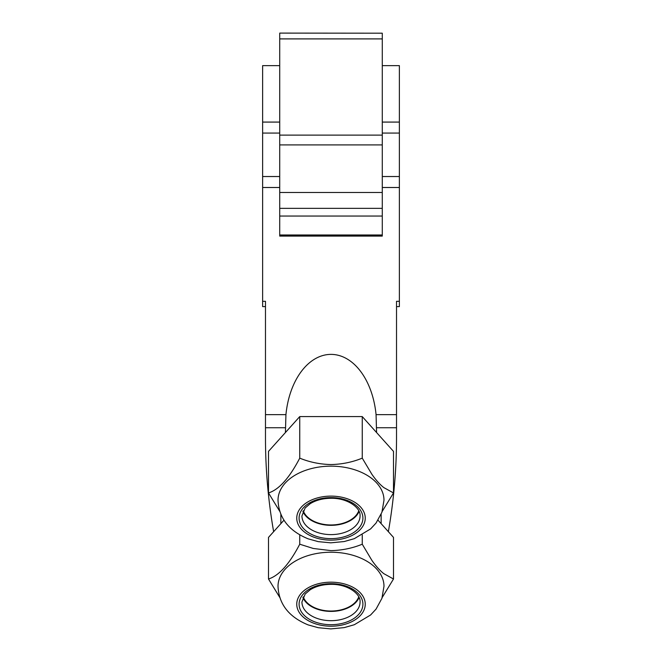 <?xml version="1.0" encoding="UTF-8"?>
<svg xmlns="http://www.w3.org/2000/svg" width="662" height="662" viewBox="0 0 662 662"><rect width="100%" height="100%" fill="white"/><g stroke="black" fill="none" stroke-linecap="round" stroke-linejoin="round"><path stroke-width="0.99" d="M285.421 427.743L265.479 427.743L265.479 301.301L262.624 301.301L262.624 176.522L279.72 176.522M265.479 306.597L262.624 306.597L262.624 301.301M381.138 514.308L381.138 523.642M280.862 514.308L280.862 523.642M303.246 596.851A28.491 18.313 180 0 0 331 611.034A28.491 18.313 180 0 0 358.754 596.851M302.923 597.529A29.062 18.677 180 0 0 331 611.398A29.062 18.677 180 0 0 359.077 597.529M265.479 427.743L265.479 437.822A1310.47 842.354 180 0 0 273.638 531.685M388.362 531.685A1310.47 842.354 180 0 0 396.521 437.822L396.521 414.644L376.066 414.644A70.908 45.579 -90 0 0 331 354.385A70.908 45.579 -90 0 0 285.934 414.644L285.421 432.551M382.28 187.503L399.376 187.503L399.376 301.301L396.521 301.301L396.521 414.644M303.246 510.791A28.491 18.313 180 0 0 331 524.966A28.491 18.313 180 0 0 358.754 510.791M302.923 511.461A29.062 18.677 180 0 0 331 525.33A29.062 18.677 180 0 0 359.077 511.461M376.066 414.644L376.579 432.551M382.28 122.081L399.376 122.081L399.376 65.629L382.28 65.629M262.624 176.522L262.624 65.629L279.72 65.629M399.376 122.081L399.376 187.503M396.521 306.597L399.376 306.597L399.376 301.301M382.28 33.199L279.72 33.1L382.28 33.199L382.28 236.094L279.72 236.094L279.72 208.34L382.28 208.34M279.72 33.199L279.72 208.34M378.043 520.2L393.501 537.403L393.501 579.002L383.877 573.697C379.88 570.578 375.875 566.126 371.87 560.333L362.255 544.214L362.255 534.921M362.255 544.214C352.465 548.227 342.047 550.37 331 550.627L313.292 548.467L299.745 544.214C289.335 564.173 278.917 575.766 268.499 579.002L268.499 537.403L283.957 520.2M382.222 511.378L393.501 492.942L383.877 487.629C379.88 484.518 375.875 480.058 371.87 474.265L362.255 458.145C352.465 462.159 342.047 464.302 331 464.558C319.953 464.302 309.535 462.159 299.745 458.145L299.745 416.588L268.499 451.385L268.499 492.942L279.778 511.378M299.745 458.145C289.335 478.105 278.917 489.698 268.499 492.942M348.121 585.125A34.25 22.012 180 0 0 301.342 593.177A34.25 22.012 180 0 0 313.879 623.256A34.25 22.012 180 0 0 360.658 615.197A34.25 22.012 180 0 0 348.121 585.125M382.222 597.447L393.501 579.002M278.015 586.292A52.985 34.06 0 0 1 331 552.232A52.985 34.06 0 0 1 357.497 556.792A52.985 34.06 0 0 1 383.985 586.292L381.916 598.349L376.066 609.098L370.596 614.99L354.302 624.738L344.199 627.617L330.785 628.9L318.281 627.708L308.144 624.903C288.88 617.001 278.834 604.133 278.015 586.292M268.499 579.002L279.778 597.447M393.501 492.942L393.501 451.385L362.255 416.588L299.745 416.588M362.255 458.145L362.255 416.588M278.015 500.224A52.985 34.06 0 0 1 331 466.164A52.985 34.06 0 0 1 357.497 470.732A52.985 34.06 0 0 1 383.985 500.224L381.916 512.28L376.066 523.03L370.596 528.921L354.302 538.669L344.199 541.549L330.785 542.832L318.281 541.648L308.144 538.835C288.88 530.932 278.834 518.065 278.015 500.224M299.745 544.214L299.745 534.921M348.121 499.057A34.25 22.012 180 0 0 301.342 507.117A34.25 22.012 180 0 0 313.879 537.188A34.25 22.012 180 0 0 360.658 529.128A34.25 22.012 180 0 0 348.121 499.057M396.521 427.743L376.579 427.743M262.624 187.503L279.72 187.503M285.934 414.644L265.479 414.644M262.624 122.081L279.72 122.081M382.28 133.07L399.376 133.07M262.624 133.07L279.72 133.07M382.28 176.522L399.376 176.522M382.28 135.114L279.72 135.114M279.72 38.901L382.28 38.901M279.72 144.92L382.28 144.92M279.72 192.468L382.28 192.468M279.72 234.977L382.28 234.977M331 583.677A31.908 20.505 180 0 0 299.092 604.191A31.908 20.505 180 0 0 331 624.696A31.908 20.505 180 0 0 362.908 604.191A31.908 20.505 180 0 0 331 583.677M301.938 602.006A29.062 18.677 180 0 0 331 620.683A29.062 18.677 180 0 0 360.062 602.006C360.84 593.649 347.236 584.008 331 584.347C322.833 584.438 315.89 586.251 310.164 589.784L305.141 594.046L301.938 602.006M301.938 515.938A29.062 18.677 180 0 0 331 534.615A29.062 18.677 180 0 0 360.062 515.938C360.84 507.589 347.236 497.94 331 498.279C322.833 498.37 315.89 500.182 310.164 503.716L305.141 507.977L301.938 515.938M331 497.609A31.908 20.505 180 0 0 299.092 518.123A31.908 20.505 180 0 0 331 538.628A31.908 20.505 180 0 0 362.908 518.123A31.908 20.505 180 0 0 331 497.609M279.72 235.887L382.28 235.887M279.72 216.035L382.28 216.035"/></g></svg>
